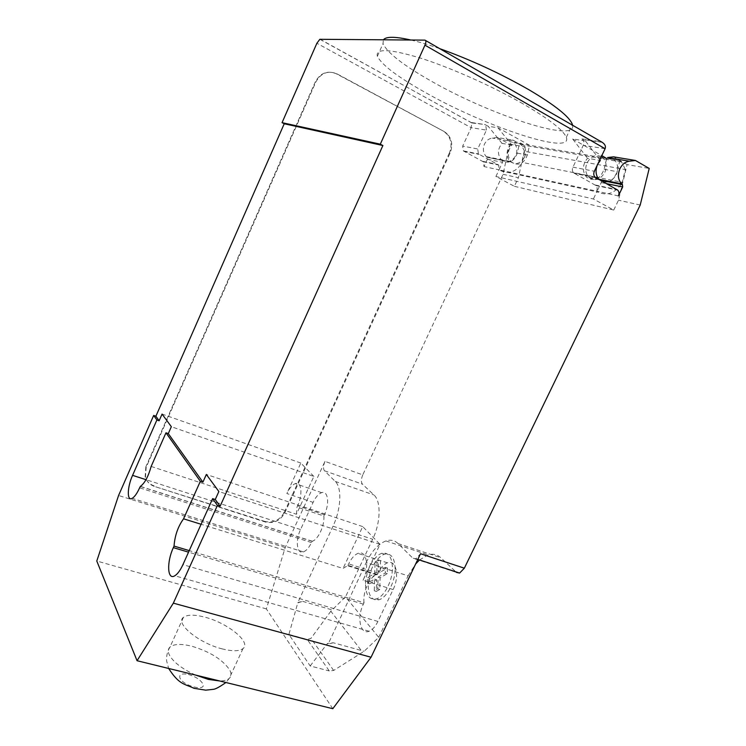 <?xml version="1.0" encoding="UTF-8"?>
<svg xmlns="http://www.w3.org/2000/svg" width="746" height="746" viewBox="0 0 746 746"><rect width="100%" height="100%" fill="white"/><g stroke="black" fill="none" stroke-linecap="round" stroke-linejoin="round"><path stroke-width="0.56" stroke-dasharray="3.73 2.8" d="M222.392 648.945C198.921 643.294 174.732 623.246 183.423 617.362C187.274 614.518 194.436 614.452 204.889 617.175C227.53 622.882 251.598 642.259 243 648.591C239.419 651.314 232.547 651.435 222.392 648.945M572.639 125.384C576.276 143.241 490.439 114.893 432.587 81.883C403.838 65.685 387.314 52.938 383.015 43.622L383.416 39.79M410.887 40.023C419.196 41.953 428.791 44.825 439.683 48.639M523.049 103.825C492.64 86.359 450.873 67.746 420.688 58.151C389.71 48.835 375.275 48.201 377.373 56.258C381.859 65.144 398.485 77.584 427.281 93.586C485.394 126.298 571.119 155.28 566.559 138.075L566.317 137.311C563.295 130.074 548.879 118.903 523.049 103.825M524.485 157.322C526.545 152.156 525.893 147.783 522.536 144.192C517.015 140.509 512.241 141.926 508.222 148.426C506.198 153.499 506.804 157.826 510.031 161.388C515.579 165.239 520.4 163.878 524.485 157.322M332.809 708.7L266.35 608.904L285.214 547.564L324.976 461.373L362.77 474.885L503.056 174.294L509.583 144.174L497.489 137.534L512.884 140.089L507.56 140.658L513.733 142.691C517.062 146.235 517.724 150.552 515.691 155.653C512.036 161.733 507.522 163.281 502.133 160.269L487.026 157.229L487.418 159.224L484.014 166.563L483.324 161.817L463.387 150.897L462.688 146.095L471.164 127.687L316.882 43.249M497.489 137.534L492.276 138.085C488.844 138.588 486.243 140.602 484.48 144.127C482.55 149.014 483.166 153.182 486.317 156.623L487.026 157.229M601.313 156.66C595.644 154.236 590.925 156.25 587.158 162.703C584.817 168.409 585.377 173.258 588.818 177.24C594.804 181.511 600.11 179.963 604.736 172.587C607.123 166.787 606.526 161.882 602.936 157.872L614.434 159.831C618.052 163.896 618.639 168.876 616.205 174.769C611.925 181.81 606.815 183.628 600.875 180.206M365.484 583.586C366.659 570.14 371.266 560.414 379.313 554.39L381.775 553.29C388.535 552.059 392.098 557.029 392.452 568.191C392.452 581.069 384.134 596.837 376.338 598.926C369.242 600.176 365.633 595.066 365.484 583.586M395.156 569.058C394.783 557.896 391.202 552.926 384.423 554.157L381.961 555.248C373.905 561.253 369.298 570.97 368.142 584.407C368.3 595.877 371.937 600.987 379.043 599.747C386.857 597.658 395.166 581.917 395.156 569.058M387.435 568.004L387.314 573.665L380.087 577.777L379.807 589.471L376.32 591.401L376.627 579.745L369.568 583.764L369.727 578.197L376.767 574.15L377.066 562.689L380.507 560.666L380.227 572.154L387.435 568.004L385.412 567.361L385.29 573.021L378.073 577.152L377.774 588.846L374.296 590.785L374.613 579.12L367.564 583.148L367.731 577.572L374.762 573.515L375.07 562.055L378.511 560.032L378.213 571.52L385.412 567.361M377.066 562.689L375.07 562.055M376.767 574.15L374.762 573.515M380.507 560.666L378.511 560.032M380.227 572.154L378.213 571.52M387.314 573.665L385.29 573.021M380.087 577.777L378.073 577.152M376.627 579.745L374.613 579.12M376.32 591.401L374.296 590.785M369.568 583.764L367.564 583.148M369.727 578.197L367.731 577.572M379.807 589.471L377.774 588.846M330.842 611.235L310.951 638.371L307.249 639.462L329.294 670.962L333.658 670.458L364.141 651.277L378.726 637.326L345.501 596.884L330.842 611.235L362.631 652.228M333.658 670.458L310.951 638.371M298.167 602.917L297.859 602.507L302.671 601.36L297.785 602.815L288.907 634.436L310.177 665.954L329.294 670.962M288.907 634.436L307.249 639.462M310.177 665.954L327.419 643.49L333.285 642.772L364.141 651.277M333.285 642.772L328.165 644.068L327.82 643.602M378.726 637.326L408.118 575.828L366.202 562.531L328.165 644.068M362.77 474.885C361.045 479.081 360.943 482.177 362.444 484.173L373.933 494.962C381.206 501.153 380.786 522.536 372.674 539.255L345.501 596.884M503.056 174.294L518.395 177.734L514.376 186.295L495.913 176.513L593.396 198.977L613.744 210.064L514.376 186.295M613.744 210.064L618.509 200.18L627.097 164.596L649.216 168.437M640.208 205.047L618.509 200.18M419.513 559.966L428.12 554.884C432.941 553.476 437.165 554.427 440.802 557.719L456.431 572.387L412.808 558.157L415.876 558.782L420.53 553.746M408.118 575.828L415.671 563.92M599.803 159.831L585.368 140.901L582.57 139.418C583.997 141.031 584.239 142.99 583.297 145.293L572.928 167.16C572.023 169.37 572.229 171.263 573.562 172.839L595.961 185.558C597.276 187.106 597.481 188.971 596.567 191.153L499.4 169.929L501.265 170.918C509.751 174.303 516.726 171.468 522.181 162.404L524.615 151.335L625.344 169.547L622.267 182.313L522.181 162.404M618.378 195.918L597.089 191.265L593.396 198.977M601.341 180.83L601.248 182.574L597.089 191.265L596.567 191.153L598.618 192.281L501.265 170.918M606.703 158.394L619.795 160.623L617.138 171.692C612.942 181.903 606.992 184.598 599.28 179.767L599.122 179.6M597.36 164.95L597.826 163.98M606.675 158.516L604.12 169.267C600.017 179.31 594.152 181.949 586.533 177.194C582.001 171.235 582.318 164.922 587.475 158.264L600.316 160.502M627.097 164.596L613.566 156.837M607.589 157.527L614.434 159.831M495.913 176.513L499.018 169.846L484.014 166.563M511.877 145.069L502.002 143.344C497.47 149.2 497.321 154.767 501.545 160.054C508.558 164.297 513.817 161.994 517.323 153.144L519.421 143.549L529.52 145.274L527.366 155.009C523.795 163.999 518.461 166.339 511.374 162.041C507.112 156.669 507.28 151.018 511.877 145.069L497.946 127.762L488.192 126.298L485.021 124.545L471.798 122.95L471.164 127.687L486.448 130.084L477.72 148.967L462.688 146.095M487.418 159.224L502.515 162.33L499.018 169.846L498.72 165.062L478.419 153.89L477.72 148.967M622.267 182.313L621.465 183.758M621.092 184.374C614.583 193.298 607.095 195.937 598.618 192.281M502.515 162.33L502.133 160.269M524.615 151.335L521.184 144.808L519.421 143.549M619.795 160.623L621.716 162.059L625.344 169.547M509.583 144.174L525.175 146.887L518.395 177.734M512.884 140.089L525.175 146.887M585.368 140.901L572.667 138.989L587.475 158.264M572.667 138.989L601.817 155.606M529.52 145.274L497.946 127.762M486.448 130.084L485.665 125.011M502.002 143.344L488.192 126.298M320.09 39.258L471.798 122.95M444.196 131.557L336.987 73.845C327.988 70.189 320.929 72.922 315.819 82.041L146.179 467.304L145.461 477.431C146.925 481.851 149.937 484.853 154.487 486.429L265.492 522.06C273.857 523.813 280.3 520.717 284.832 512.782L450.08 153.107C453.027 145.656 452.048 139.194 447.143 133.73L444.196 131.557L336.39 73.798C327.401 70.143 320.351 72.866 315.25 81.985L315.819 82.041M450.08 153.107L449.381 152.967C452.318 145.517 451.349 139.064 446.444 133.599L443.497 131.436M146.179 467.304L145.852 466.763L315.25 81.985M449.381 152.967L284.357 512.222L284.832 512.782M265.492 522.06L265.035 521.482C273.39 523.226 279.834 520.139 284.357 512.222M265.035 521.482L154.487 486.429M145.852 466.763L145.125 476.871C146.598 481.291 149.601 484.294 154.152 485.86M324.976 461.373C323.232 465.644 323.055 468.768 324.454 470.754L335.224 481.403C342.06 487.511 341.164 509.136 332.996 526.2L297.859 602.507M302.671 601.36L331.867 609.836M327.764 643.966L327.419 643.49M366.202 562.531C371.816 551.014 378.39 543.815 385.934 540.943C390.596 539.423 394.643 540.309 398.075 543.582L412.808 558.157M364.029 602.731C362.631 592.24 369.466 576.928 376.516 574.812L377.383 574.56L378.054 573.133C380.74 567.669 383.873 564.228 387.454 562.838C396.042 559.174 399.884 576.145 393.123 589.545L377.914 621.437C375.369 626.612 372.431 629.876 369.111 631.247C360.234 635.135 356.691 617.296 363.358 604.148L364.029 602.731L189.242 550.613M323.829 515.99C324.883 525.091 318.16 539.75 312.285 541.223L311.492 542.556C309.021 547.685 306.308 550.8 303.361 551.909C296.824 554.446 295.211 540.505 300.545 529.557L313.106 502.384C315.679 497.032 318.533 493.787 321.666 492.658C328.007 490.253 329.816 503.625 324.417 514.712L323.829 515.99L297.001 507.075L297.598 505.779C303.007 494.533 301.487 481.105 295.295 483.622C292.245 484.807 289.429 488.108 286.846 493.535L313.106 502.384M151.149 466.446L296.442 514.255L313.87 476.442L171.338 426.703M296.442 514.255L297.001 507.075M312.08 541.288L140.22 486.448M377.383 574.56L347.981 565.356L343.067 568.443L201.094 524.27M393.123 589.545L363.032 580.267L380.003 544.347L362.715 526.592L343.067 568.443M362.715 526.592L206.344 474.447M285.214 547.564L118.567 495.503M380.003 544.347L218.867 491.521M313.87 476.442L300.825 463.042L286.846 493.535M300.825 463.042L162.078 414.077M363.032 580.267C369.82 566.643 366.361 549.578 357.959 553.392C354.453 554.847 351.357 558.353 348.662 563.901L347.981 565.356M266.35 608.904L96.784 561.02M195.629 675.074C181.931 668.826 173.119 662.019 169.202 654.671C167.766 651.435 168.018 648.899 169.976 647.052L169.985 647.043C173.958 643.901 181.194 643.612 191.675 646.185C209.868 651.622 222.513 659.511 229.637 669.843C231.568 673.47 231.437 676.324 229.227 678.412L229.218 678.412C227.288 680.11 224.098 680.958 219.641 680.967M188.365 674.468C195.331 676.501 200.105 679.522 202.67 683.541C207.379 691.962 183.255 686.217 179.972 678.039C178.9 674.356 181.698 673.162 188.365 674.468M507.56 140.658L492.276 138.085M595.196 184.98L617.017 189.559M595.793 177.744L574.373 173.464M572.928 167.16L594.348 171.254M601.248 182.574L606.33 183.609M604.12 169.267L617.138 171.692M517.323 153.144L527.366 155.009M464.115 151.429L479.156 154.431M482.643 161.313L498.02 164.549M519.449 143.568L619.823 160.642M471.565 122.549L485.021 124.545M425.658 40.536L424.959 40.135M581.871 138.896L600.95 141.721M605.109 148.715L583.297 145.293M336.987 73.845L336.39 73.798M324.454 470.754L362.444 484.173M398.075 543.582L440.802 557.719M332.996 526.2L372.674 539.255M335.224 481.403L373.933 494.962M311.492 542.556L139.614 487.828M300.545 529.557L146.002 479.678M377.914 621.437L182.929 564.638M378.054 573.133L348.662 563.901M363.358 604.148L188.542 552.161M324.417 514.712L297.598 505.779M183.423 617.362L169.985 647.043C167.328 651.472 166.227 656.172 166.675 661.143L168.661 668.472M243 648.591L229.227 678.412L225.917 682.506M377.373 56.258L383.015 43.622M513.733 142.691L522.536 144.192M588.818 177.24L598.796 179.245M384.423 554.157L381.775 553.29M379.043 599.747L376.338 598.926M595.961 185.558L617.8 190.165M594.963 177.1L573.562 172.839M599.28 179.767L586.533 177.194M511.374 162.041L501.545 160.054M463.387 150.897L478.419 153.89M483.324 161.817L498.72 165.062M502.245 160.371L487.138 157.313M521.184 144.808L621.716 162.059M486.317 156.623L510.031 161.388M566.317 137.311L572.098 125.067M319.857 39.296L471.733 122.81M602.246 142.346L582.57 139.418M446.444 133.599L447.143 133.73M385.934 540.943L428.12 554.884M312.285 541.223L140.388 486.364M303.361 551.909L132.182 498.328M376.516 574.812L347.132 565.608M387.454 562.838L357.959 553.392M369.111 631.247L174.797 575.772M415.876 558.782L417.825 559.416M321.666 492.658L295.295 483.622M145.125 476.871L145.461 477.431"/><path stroke-width="1.12" d="M383.416 39.79C386.036 36.414 395.194 36.489 410.887 40.023M439.683 48.639C470.847 59.801 500.762 73.612 529.446 90.061C555.229 105.373 569.543 116.824 572.396 124.433L572.639 125.384M424.95 45.17L380.301 144.183L382.894 145.526L284.235 123.761L282.053 122.661L316.882 43.249L319.857 39.296L424.959 40.135C426.18 40.452 426.18 42.13 424.95 45.17L605.109 148.715L594.348 171.254C593.406 173.529 593.611 175.478 594.963 177.1L617.8 190.165C619.133 191.75 619.32 193.671 618.378 195.918L622.686 186.966L622.453 184.644L621.521 183.814C617.996 179.665 617.474 174.601 619.945 168.633C622.173 164.316 625.297 161.845 629.326 161.201L635.443 160.474L649.216 168.437L640.208 205.047L464.348 568.191L459.62 573.068L456.431 572.387M415.671 563.92L419.513 559.966M622.323 184.542L600.875 180.206L601.341 180.83M599.122 179.6C595.765 175.58 595.187 170.694 597.36 164.95M597.826 163.98L600.316 160.502L599.803 159.831M606.675 158.516L601.817 155.606M629.326 161.201L607.589 157.527L613.566 156.837L635.443 160.474M602.936 157.872L601.313 156.66M621.465 183.758L621.092 184.374M605.109 148.715C605.985 146.328 605.025 144.202 602.246 142.346L425.658 40.536M137.05 660.723L96.784 561.02L118.567 495.503L153.676 415.438L155.895 416.221L159.14 420.763L162.078 414.077L171.338 426.703L168.298 433.603L202.903 482.149L206.344 474.447L218.867 491.521L215.268 499.503L220.098 506.264L217.422 505.406L173.342 603.15L137.05 660.723L332.809 708.7L371.051 657.245L420.53 553.746L464.348 568.191M168.298 433.603L165.976 432.801L151.149 466.446C148.277 476.657 144.687 483.296 140.388 486.364L139.614 487.828C137.087 493.395 134.616 496.901 132.182 498.328C126.792 501.582 127.156 487.222 132.574 475.351L156.893 419.979L159.14 420.763M382.894 145.526L220.098 506.264M155.895 416.221L284.235 123.761M189.242 550.613L174.042 546.081C174.806 535.675 177.977 526.592 183.553 518.815L200.338 481.301L202.903 482.149M201.094 524.27L183.553 518.815M371.051 657.245L173.342 603.15M215.268 499.503L212.629 498.645L182.929 564.638C180.308 570.326 177.595 574.038 174.797 575.772C167.291 580.621 166.554 562.083 173.342 547.639L174.042 546.081M200.338 481.301L165.976 432.801M282.053 122.661L380.301 144.183M156.893 419.979L153.676 415.438M217.422 505.406L212.629 498.645M219.641 680.967L208.395 679.41L195.629 675.074M606.33 183.609L622.686 186.966M146.002 479.678L132.574 475.351M188.542 552.161L173.342 547.639M225.917 682.506C219.697 686.88 215.547 689.145 213.477 689.304L205.765 690.162L194.081 688.325C184.29 683.718 179.226 684.865 168.661 668.472M598.796 179.245L621.521 183.814M622.453 184.644L600.996 180.318M572.098 125.067L572.396 124.433M417.825 559.416L459.62 573.068"/></g></svg>

